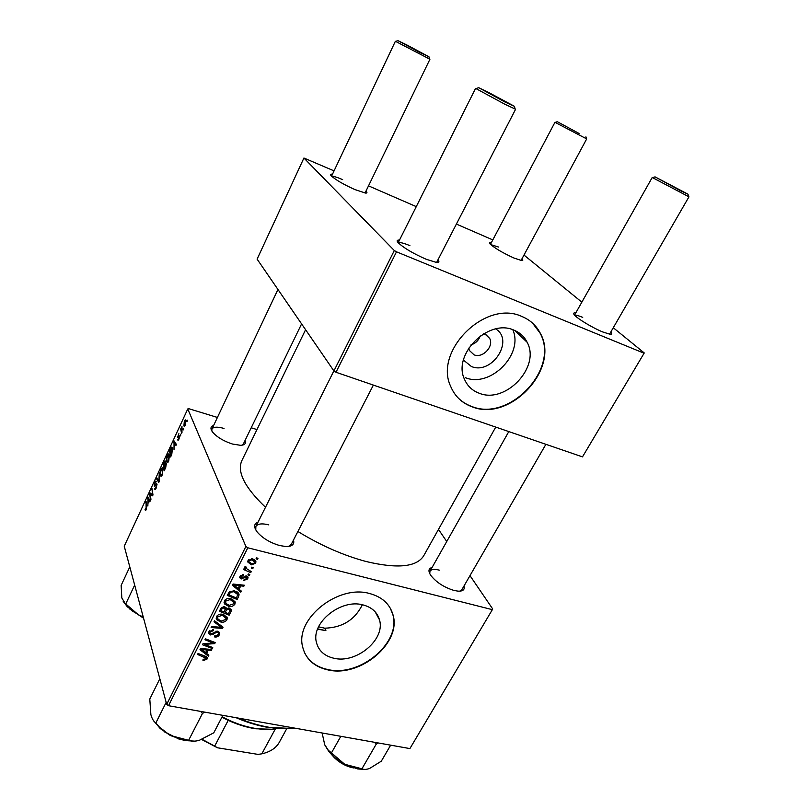 <?xml version="1.0" encoding="UTF-8"?>
<svg xmlns="http://www.w3.org/2000/svg" width="810" height="810" viewBox="0 0 810 810"><rect width="100%" height="100%" fill="white"/><g stroke="black" fill="none" stroke-linecap="round" stroke-linejoin="round"><path stroke-width="1.21" d="M495.75 328.941C514.664 340.423 491.761 375.243 471.39 366.495L463.452 360.075M468.686 348.118L469.354 350.436L474.042 354.831C482.547 358.557 494.049 346.569 489.706 338.458L485.18 334.257L483.529 333.791M513.894 330.126C488.44 318.32 452.365 354.496 464.474 379.242C467.38 386.016 472.311 390.683 479.247 393.245C505.47 404.21 540.817 367.031 527.148 342.286C524.323 336.626 519.899 332.566 513.894 330.126M521.832 316.467C485.646 299.295 433.735 350.77 450.603 386.228C454.785 396.282 461.983 403.157 472.21 406.853C509.986 422.293 560.388 368.763 540.341 333.315C536.321 325.539 530.155 319.92 521.832 316.467M456.486 396.13C460.647 400.909 465.801 404.382 471.936 406.549C509.703 421.98 560.085 368.479 540.037 333.042L532.545 323.109M318.563 626.798L324.739 628.196L325.904 630.646L317.571 629.157M333.781 658.226C324.314 655.989 318.512 650.663 316.396 642.269C310.959 622.688 341.01 598.529 363.042 604.918C371.76 607.237 377.227 612.178 379.444 619.731C385.742 639.353 356.37 663.997 333.781 658.226M369.694 593.548C338.337 584.212 295.073 618.627 302.586 646.674C305.593 658.965 313.986 666.701 327.777 669.88C360.288 677.94 402.145 642.522 392.87 614.415C389.671 603.845 381.945 596.889 369.694 593.548M304.297 652.161C308.64 661.244 316.406 667.015 327.594 669.485C360.096 677.545 401.942 642.138 392.658 614.041L390.248 608.118M245.086 440.407C246.28 443.424 244.802 445.065 240.641 445.328L232.419 444.022C223.54 441.106 216.928 437.117 212.564 432.054C210.134 428.662 210.478 426.485 213.607 425.503M224.026 428.45C217.444 426.587 213.415 426.789 211.926 429.047L211.845 431.001M463.978 586.025C464.97 589.619 463.006 591.33 458.106 591.158L454.005 590.46C443.85 587.27 436.053 582.177 430.616 575.171C428.024 570.989 428.51 568.438 432.074 567.496M439.324 570.149C434.393 568.914 431.284 569.268 429.978 571.212L429.735 573.662M293.493 540.007C294.678 544.371 292.137 546.537 285.859 546.527L279.723 545.555C270.196 542.771 262.713 538.296 257.286 532.129C253.55 527.097 253.803 523.766 258.036 522.136M268.788 524.87C261.934 523.179 257.62 523.726 255.849 526.5L255.778 529.922M495.74 427.093L423.731 555.741C416.715 567.03 397.538 568.964 366.221 561.543C343.47 555.468 320.689 545.444 297.888 531.492M610.77 332.09C612.218 333.73 611.955 334.449 609.971 334.246L602.812 331.989C592.545 327.848 577.044 318.482 574.28 314.786C573.075 313.257 573.561 312.66 575.728 312.994M582.724 317.358C578.512 315.637 575.829 314.918 574.675 315.232M521.934 258.866C523.169 260.121 523.088 260.699 521.691 260.587L513.925 258.005C502.413 252.72 494.444 248.012 490.02 243.881C489.149 242.798 489.584 242.403 491.316 242.716M498.565 247.05L490.698 244.59M365.988 191.099C367.386 192.517 367.254 193.175 365.583 193.084L354.942 189.591C343.389 184.366 335.472 179.759 331.189 175.77C330.085 174.474 330.52 173.958 332.485 174.231M342.64 179.618C336.96 177.188 333.325 176.104 331.746 176.347M437.906 259.939C439.567 261.843 439.162 262.703 436.691 262.511L426.323 259.311C413.08 253.5 403.674 247.931 398.095 242.615C396.495 240.712 396.951 239.881 399.472 240.124M409.9 245.632C403.552 243.04 399.674 242.089 398.236 242.777M180.792 435.061L180.387 435.932L180.62 434.19L180.792 435.061M183.546 429.118L183.141 429.999L182.959 429.158L183.374 428.257L183.546 429.118M168.743 461.103L167.457 462.591L166.678 461.882L166.435 458.632L167.316 455.463L168.632 453.934L169.411 454.704L168.743 461.103M174.018 449.631L174.099 440.934L176.418 444.467L176.013 445.348L175.395 444.346L174.008 447.322L174.018 449.631M165.736 467.461L164.197 470.782L163.144 464.575L165.189 460.951L165.483 463.644L166.313 463.583L165.736 467.461M159.297 481.342L158.79 482.436L156.553 478.801L156.948 477.951L158.871 481.049L159.286 472.898L159.297 481.342M145.162 510.027L145.425 508.589L145.729 509.328L146.114 508.852L146.063 501.451L146.752 506.108L146.276 509.5L145.537 510.462L145.162 510.027L145.861 510.209M150.954 499.294L150.559 500.155L149.607 493.806L150.022 492.915L152.452 494.788L152.007 488.612L152.989 494.93L152.574 495.821L150.123 493.958L150.954 499.294M245.886 546.466L187.778 408.939L124.244 546.213L166.698 704.366L245.886 546.466L247.819 547.793L168.49 705.702L166.698 704.366M147.855 505.977L148.068 497.117L150.174 500.985L149.779 501.835L149.222 500.742L147.886 503.617L147.855 505.977M156.229 488.055L155.085 489.584L154.497 488.916L156.057 487.428L156.553 484.947L154.204 486L154.831 482.426L155.925 481.039L156.441 481.565L155.004 483.023L154.589 485.119L156.472 483.6L156.938 484.046L156.229 488.055M162.354 474.873L161.089 476.341L160.309 475.602L160.086 472.331L160.967 469.172L162.253 467.664L163.033 468.464L162.354 474.873M177.623 439.881L178.888 438.483L179.071 436.681L177.43 437.724L178.878 433.664L177.805 436.772L179.618 435.891L179.04 438.949L178.028 440.255L177.623 439.881L178.321 440.083M171.76 454.501L170.616 456.972L169.513 450.826L171.781 447.029L172.53 447.788L171.76 454.501M185.419 425.199L184.397 426.414L183.9 425.969L184.336 421.058L185.318 419.894L185.855 420.39L185.419 425.199M181.977 432.51L181.561 433.401L180.701 429.006L181.116 428.115L181.288 429.037L181.966 426.384L181.977 432.51M187.343 420.947L186.938 421.828L186.745 420.987L187.171 420.086L187.343 420.947M256.973 429.563L251.201 427.801M217.414 417.454L188.811 408.696L187.778 408.939M492.733 609.019L409.9 748.582L492.733 609.019L469.982 575.626M446.745 541.515L438.483 529.396M249.794 574.492L249.277 575.495L247.87 574.928L248.397 573.895L249.794 574.492M253.226 567.719L252.72 568.721L251.313 568.144L251.829 567.111L253.226 567.719M234.91 604.138C233.361 606.204 231.285 606.943 228.683 606.346L224.633 603.987L224.441 600.797C226.051 598.651 228.177 597.912 230.84 598.59L235.224 602.245L234.91 604.138L233.189 600.615M241.36 591.118L240.813 592.191L232.419 585.255L233.037 584.03L244.347 585.225L243.84 586.227L240.783 585.873L239.061 589.275L241.36 591.118M231.063 611.408L229.149 615.185L219.338 611.236L221.403 607.54L224.471 606.771L226.405 608.654L229.149 607.956L231.326 609.981L231.063 611.408L229.868 608.199M223.064 627.183L222.436 628.418L211.116 627.568L211.612 626.586L221.322 627.315L214.002 621.837L214.528 620.794L223.064 627.183M203.786 660.433L202.864 660.16L203.219 659.178L204.09 659.451L205.973 658.165L197.569 654.47L198.065 653.498L205.244 656.201L207.279 657.993L207.056 659.036L203.786 660.433L203.401 659.249M212.736 647.534L212.25 648.506L202.47 644.75L202.976 643.737L213.293 642.958L204.96 639.789L205.456 638.806L215.247 642.593L214.731 643.596L204.434 644.406L212.736 647.534M492.126 609.606L247.819 547.793M409.9 748.582L168.49 705.702M208.899 655.108L208.373 656.13L199.969 649.721L200.556 648.547L211.764 649.458L211.278 650.41L208.251 650.136L206.601 653.397L208.899 655.108M219.368 634.756C218.265 636.67 216.594 637.379 214.346 636.873L214.701 635.88L216.381 635.961L218.173 634.433L218.437 633.228L217.363 632.164L210.357 634.969L208.514 633.309L208.858 631.76L213.536 629.745L213.162 630.737L210.084 632.053L209.841 633.086L210.782 633.987L217.748 631.182L219.733 633.045L219.368 634.756L218.163 631.294M226.962 619.792C225.423 621.847 223.357 622.586 220.765 622.009L216.715 619.701L216.513 616.552C218.103 614.415 220.229 613.686 222.892 614.334L227.276 617.959L226.962 619.792L225.261 616.268M243.891 580.659L244.114 579.596L246.777 578.613L246.969 577.722L245.47 577.064L241.137 579.018L239.73 577.682L239.993 576.386L243.506 574.665L243.132 575.707L240.945 576.669L241.471 577.976L246.675 575.991L248.042 577.348L247.708 578.897L243.81 580.456M238.545 596.666L237.117 599.481L227.296 595.431L229.25 591.857L234.546 590.723L239.051 594.368L238.545 596.666L237.654 594.378M255.677 563.203L251.373 564.853L247.769 561.988L248.052 560.429L252.487 558.87L255.909 561.674L255.677 563.203L254.077 559.467M251.262 571.597L250.746 572.609L243.607 569.541L244.124 568.519L245.602 569.167L244.681 567.101L245.308 566.484L246.321 567.182L245.744 568.144L251.262 571.597M257.965 558.374L257.459 559.386L256.041 558.799L256.567 557.756L257.965 558.374M394.308 250.533L303.922 158.021L257.114 259.139L333.912 370.95L394.308 250.533L396.505 251.819L335.998 372.256L333.912 370.95M492.804 239.902L456.394 224.076M416.269 206.621L368.52 185.865M334.064 170.88L303.922 158.021M644.254 352.947L582.491 456.87L644.254 352.947L613.281 327.736M581.853 302.16L523.989 255.059M643.869 353.13L396.505 251.819M582.491 456.87L335.998 372.256M265.488 507.283C244.731 487.438 236.844 471.896 241.836 460.647L305.593 329.721M459.837 591.168L461.832 589.731L545.899 444.315M288.532 546.426L291.256 544.35M241.917 445.216L243.385 443.921L301.593 323.889M324.739 628.196C342.336 627.649 354.871 619.832 362.343 604.756M465.345 377.652C490.222 388.132 523.969 354.355 512.791 329.71M470.954 344.918C475.521 343.45 478.609 340.463 480.239 335.947M211.795 647.17L212.25 648.506M212.858 641.672L213.293 642.958M210.235 640.659L210.701 642.026M214.255 642.208L214.731 643.596M207.38 643.322L207.694 644.264M204.171 643.626L204.434 644.406M207.755 654.257L208.373 656.13M210.934 649.387L211.278 650.41M207.917 649.144L208.251 650.136M206.064 651.766L206.601 653.397M203.138 650.713L205.629 652.617L206.945 650.015L201.356 649.509L203.138 650.713M201.052 648.587L201.356 649.509M206.621 649.043L206.945 650.015M206.297 656.707L207.056 659.036M217.728 631.172L218.285 632.792M216.979 631.081L217.363 632.164M215.946 631.182L216.31 632.225M212.827 633.187L213.232 634.362M209.122 631.304L210.357 634.969M212.777 629.613L213.162 630.737M212.544 629.603L212.919 630.676M209.618 630.696L210.084 632.053M221.606 626.089L222.436 628.418M220.624 625.35L221.322 627.315M220.32 620.774L220.765 622.009M217.252 617.321L216.391 616.815M216.138 618.081L216.715 619.701M217.92 619.103L221.302 621.047L225.767 619.447L225.97 618.212L222.274 615.296L217.738 616.856L217.92 619.103M217.272 615.529L217.738 616.856M221.869 614.172L222.274 615.296M228.572 613.615L229.149 615.185M226.01 607.591L226.405 608.654M220.411 609.1L220.998 610.699L224.056 611.935L225.281 608.826L224.572 606.852M221.332 607.611L221.849 609.019L220.998 610.699M223.621 606.67L224.016 607.763L221.849 609.019M225.231 608.644L224.016 607.763M225.21 612.4L228.511 613.737L229.939 610.122L228.623 608.938L226.253 610.325L225.21 612.4L224.623 610.811M225.008 606.933L226.253 610.325M228.228 607.875L228.623 608.938M245.815 575.94L246.25 577.014M245.096 576.133L245.47 577.064M240.043 576.285L241.137 579.018M242.686 574.584L243.132 575.707M240.519 575.606L240.945 576.669M246.513 575.961L247.708 578.897M239.942 589.984L240.813 592.191M243.395 585.134L243.84 586.227M240.357 584.81L240.783 585.873M238.454 587.726L239.061 589.275M235.609 586.369L238.089 588.435L239.466 585.721L233.827 585.063L235.609 586.369M233.442 584.081L233.827 585.063M239.051 584.668L239.466 585.721M237.381 591.988L237.016 592.819M236.52 597.932L237.117 599.481M238.11 592.626L239.061 595.077M228.957 594.894L236.48 598.013L237.694 594.56L233.979 591.705L230.496 592.242L228.957 594.894L228.359 593.315M230.091 591.168L230.496 592.242M233.533 590.551L233.979 591.705M228.207 605.09L228.683 606.346M225.21 601.749L224.269 601.182M224.066 602.478L224.633 603.987M225.838 603.399L229.23 605.374L233.705 603.784L233.908 602.498L230.222 599.552L225.666 601.111L225.838 603.399M225.18 599.785L225.666 601.111M229.797 598.418L230.222 599.552M250.806 563.487L251.373 564.853M248.994 560.712L248.862 561.624L251.768 563.811L254.715 562.96L254.826 562.11L251.971 559.882L248.994 560.712L248.569 559.69M251.475 558.697L251.971 559.882M252.092 567.223L252.72 568.721M250.108 571.08L250.746 572.609M245.339 567.152L244.802 566.919M244.721 567.03L245.602 569.167M245.359 566.514L245.815 567.628M248.67 574.017L249.277 575.495M256.8 557.857L257.459 559.386M152.179 494.485L149.607 493.806M152.989 494.93L152.452 494.788M152.736 493.33L152.169 493.189M152.169 489.615L151.612 489.473M152.867 495.193L150.862 494.657M152.209 494.515L150.123 493.958M148.797 498.464L147.592 498.15M150.174 500.995L149.222 500.742M147.967 499.972L147.916 502.575L148.979 500.276L147.946 498.292L147.967 499.972M148.827 498.525L147.946 498.292M149.921 500.529L148.979 500.276M146.134 509.774L145.051 509.5M146.205 502.443L145.668 502.301M155.571 489.21L154.497 488.916M157.039 484.937L156.462 484.775M154.912 486.192L154.204 486M155.601 485.433L154.882 485.241M157.697 479.115L156.553 478.801M161.676 475.966L160.309 475.602M160.532 472.027L160.714 474.771L161.251 475.298L162.182 474.245L162.618 469.274L162.061 468.707L160.532 472.027M163.256 469.446L162.618 469.274M163.721 464.737L163.144 464.575M165.685 461.68L164.683 461.406M166.394 463.907L165.483 463.644M163.671 464.434L163.995 466.358L165.22 463.36L164.987 462.014L163.671 464.434M165.716 462.368L165.2 462.226M164.126 467.087L164.481 469.182L165.615 466.692L165.685 464.191L164.126 467.087M166.435 464.575L165.908 464.434M178.362 440.043L177.593 439.82M175.061 442.412L173.603 441.997M176.347 444.619L175.395 444.346M174.028 443.748L174.028 446.29L175.122 443.921L173.988 442.098L174.028 443.748M176.276 444.255L175.122 443.921M170.1 450.998L169.513 450.826M172.672 448.244L170.981 447.758M170.049 450.674L170.89 455.372L172.125 448.618L171.163 448.406L170.049 450.674M172.783 448.811L172.125 448.618M168.024 462.257L166.678 461.882M166.88 458.328L167.083 461.042L167.619 461.558L168.571 460.475L168.996 455.524L168.44 454.977L166.88 458.328M169.644 455.706L168.996 455.524M184.751 426.222L183.9 425.969M184.488 421.514L184.68 425.422L185.439 421.271L184.488 421.514M186.097 421.463L185.439 421.271M183.465 429.3L182.959 429.158M181.481 429.239L180.701 429.006M180.711 435.233L180.205 435.091M187.252 421.139L186.745 420.987M681.423 191.201L687.984 194.187L655.047 176.863L681.423 191.201M609.555 334.186L688.966 196.83L652.222 177.491L574.543 315.1M579.059 133.458L557.29 121.692L579.059 133.458M521.053 260.496L586.693 138.915L554.961 122.3L490.455 244.357M488.319 92.32L478.68 87.662L504.893 101.959L514.38 106.282L488.319 92.32M436.58 262.501L515.595 109.259L504.762 104.186L475.571 88.381L398.176 242.706M407.389 45.249L397.892 40.601L419.58 52.336L428.946 56.751L407.389 45.249M365.047 193.023L429.928 59.241L395.371 41.28L331.563 176.165M390.663 745.159L381.297 761.197L369.714 768.396C366.373 769.621 363.771 769.753 361.928 768.801L344.726 764.275L328.273 750.212L324.699 744.653L322.127 732.989M340.838 736.31L331.523 752.763M374.605 742.304L376.164 744.228L361.928 768.801M376.164 744.228L377.956 742.902M324.952 745.251L328.759 751.346C332.859 756.449 338.185 760.752 344.726 764.275L357.757 768.963L365.097 769.429M222.882 715.362L213.769 732.817L199.402 740.279C195.058 741.474 191.464 741.484 188.619 740.32L170.282 735.47L159.509 727.188L155.824 723.006C153.667 721.558 152.017 718.774 150.883 714.663L149.789 699.05L159.823 678.77M200.698 711.423L202.439 713.499L204.616 712.122M202.439 713.499L188.619 740.32M166.161 702.371L155.824 723.006M153.222 720.222L160.157 728.484L170.282 735.47L184.467 740.542L186.685 740.148M194.947 741.14L184.467 740.542M123.201 601.374L127.362 606.822L138.51 614.891L125.236 603.511L121.824 597.962L121.146 585.377L129.792 566.889M134.673 585.043L125.793 603.845M143.218 616.916L138.51 614.891L143.279 617.129M291.408 728.463L267.239 727.279C257.074 725.476 246.696 722.287 236.105 717.711M238.14 718.075C248.386 722.368 258.41 725.385 268.221 727.127L271.178 727.613C279.815 728.878 287.651 729.04 294.688 728.119M325.904 630.646L317.682 628.874M271.563 729.243L255.727 728.777C246.746 727.441 237.573 724.626 228.218 720.343L221.93 717.194M222.142 716.789C233.746 722.965 245.278 726.914 256.729 728.635C264.587 729.749 271.552 729.668 277.627 728.372M228.218 720.343L214.68 746.121L217.444 747.772L201.649 739.5M275.41 728.787L261.822 753.837L258.015 754.394L217.444 747.772M202.105 739.317L214.68 746.121M261.822 753.837C270.287 751.893 276.119 748.045 279.298 742.304L286.73 728.696M203.796 648.81L204.12 649.802M204.079 655.766L204.505 657.082M214.164 632.144L214.589 633.359M218.852 624.024L219.571 626.059M243.871 576.902L244.256 577.854M236.196 584.364L236.611 585.428M229.129 591.999L229.686 593.457M149.394 499.567L148.443 499.314M157.039 484.643L155.722 484.289M178.99 436.712L178.402 436.539M175.699 443.374L174.535 443.04M334.55 757.35L334.621 757.421C339.025 761.643 344.088 764.711 349.819 766.624M131.574 610.507L143.441 617.726M379.444 619.731L375.162 611.813M514.735 330.47L527.148 342.286M485.798 334.52L489.706 338.458M205.882 657.902L205.345 656.242M207.279 657.993L207.107 657.457M209.841 633.086L209.193 631.192M219.733 633.045L219.469 632.306M227.276 617.959L226.851 616.805M217.515 618.091L216.797 616.066M225.646 617.331L224.795 615.003M226.375 608.391L226.152 607.783M231.326 609.981L231.042 609.231M229.767 609.667L229.129 607.956M246.817 577.368L246.23 575.93M240.813 577.297L240.266 575.93M248.042 577.348L247.779 576.71M239.051 594.368L238.626 593.274M237.37 593.74L236.469 591.411M235.224 602.245L234.758 601.03M225.453 602.397L224.694 600.362M233.564 601.587L232.662 599.238M255.909 561.674L255.474 560.652M248.862 561.624L248.235 560.105M254.542 561.462L253.601 559.234M245.744 568.144L245.116 566.625M145.729 509.328L146.286 509.48M154.761 485.301L155.54 485.514M162.324 468.777L163.185 469.02M161.251 475.298L162.01 475.51M165.098 462.044L165.716 462.216M165.777 464.221L166.435 464.403M178.301 439.222L178.828 439.374M179.152 436.712L179.668 436.863M171.821 448.122L172.702 448.375M168.703 455.048L169.584 455.301M167.619 461.558L168.389 461.771M185.227 420.927L186.067 421.18M184.68 425.422L185.227 425.584M688.044 194.39L688.591 196.526M429.978 571.212L508.801 431.578M654.844 176.924L652.688 177.623M585.924 136.799L586.45 138.713M557.148 121.743L555.265 122.381M478.406 87.753L476.189 88.553M333.882 370.899L255.849 526.5M373.38 385.084L290.395 546.041M514.451 106.555L515.099 108.854M397.72 40.662L395.756 41.391M211.926 429.047L277.951 289.484M428.996 56.923L429.614 58.988M353.514 767.921C346.508 766.554 340.17 763.192 334.51 757.846L331.675 754.657M328.759 751.346L328.273 750.212M357.757 768.963L360.642 768.69M164.298 731.784L179.324 739.236M160.157 728.484L159.509 727.188M126.603 606.022L125.236 603.511M129.58 608.887L143.573 618.212M270.145 727.755L271.178 727.613M255.727 728.777L256.729 728.635"/></g></svg>
